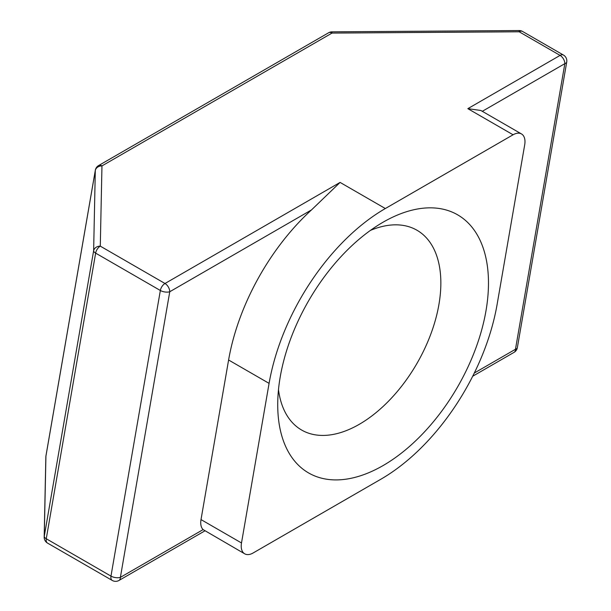 <?xml version="1.0" encoding="UTF-8"?>
<svg xmlns="http://www.w3.org/2000/svg" width="611" height="611" viewBox="0 0 611 611"><rect width="100%" height="100%" fill="white"/><g stroke="black" fill="none" stroke-linecap="round" stroke-linejoin="round"><path stroke-width="0.92" d="M383.097 222.198L383.097 222.198A149.031 86.044 -60 0 1 488.479 283.038A149.031 86.044 -60 0 1 383.097 465.559A149.031 86.044 -60 0 1 277.722 404.719A149.031 86.044 -60 0 1 383.097 222.198L383.097 222.198M278.486 389.642A115.349 66.599 120 0 0 301.613 430.029A115.349 66.599 120 0 0 359.283 424.317A115.349 66.599 120 0 0 434.642 322.669A115.349 66.599 120 0 0 416.962 230.232A115.349 66.599 120 0 0 370.426 230.4M513.08 134.779L385.335 208.534A168.392 97.225 120 0 0 269.084 383.372L241.498 542.965A16.841 9.723 120 0 0 244.698 553.81A16.841 9.723 120 0 0 253.122 552.978L380.867 479.223A168.392 97.225 120 0 0 497.117 304.385L524.704 144.792A16.841 9.723 120 0 0 521.496 133.946A16.841 9.723 120 0 0 513.08 134.779L467.835 108.659L560.088 55.395L519.19 31.787L519.144 30.55A6.736 6.736 0 0 1 522.558 31.451A6.736 3.887 -60 0 0 519.19 31.787L332.01 33.086L331.964 31.848L519.144 30.55M269.084 383.372L228.598 360.001L201.011 519.587L241.498 542.965M228.598 360.001A168.392 97.225 -60 0 1 311.511 209.909L169.759 291.745L120.382 577.364L203.112 529.607A16.841 9.723 -60 0 1 201.011 519.587M331.964 31.848A6.736 6.736 0 0 0 328.642 32.75A6.736 3.887 -120 0 1 332.01 33.086L101.961 165.902L100.288 246.141L165.001 283.496L340.083 182.414L311.511 209.909M203.112 529.607L244.698 553.81M521.496 133.946L480.849 110.476L467.835 108.659M328.642 32.75L98.592 165.566A6.736 3.887 -120 0 1 101.961 165.902A6.736 5.499 -178.8 0 0 95.301 170.515L45.924 456.134A6.736 2.956 -170.2 0 1 45.947 455.875A6.736 2.956 -170.2 0 1 46.016 455.623M44.175 537.115A6.736 5.499 -178.8 0 1 44.259 536.366L45.924 456.134A6.736 5.499 -178.8 0 0 45.848 456.883L44.175 537.115A6.736 6.736 0 0 0 47.543 543.095A6.736 3.887 -60 0 1 46.153 540.009A6.736 3.887 -60 0 1 46.26 538.749L110.973 576.112L160.349 290.492L95.644 253.13A6.736 2.956 -170.2 0 1 93.636 250.747L95.301 170.515A6.736 2.956 9.8 0 1 95.324 170.255L45.947 455.875A6.736 6.736 0 0 0 45.848 456.883M100.288 246.141A6.736 5.499 -178.8 0 0 93.636 250.747L44.259 536.366A6.736 2.956 9.8 0 0 46.26 538.749L95.644 253.13A6.736 3.887 -60 0 1 100.288 246.141M474.289 373.038L515.47 349.263L564.847 63.643A6.736 2.956 9.8 0 0 566.725 62.039A6.736 6.736 0 0 0 563.457 55.059L522.558 31.451M340.083 182.414L385.335 208.534M563.457 55.059A6.736 3.887 -60 0 0 560.088 55.395A6.736 3.887 60 0 1 564.847 63.643L482.293 111.309M566.725 62.039L517.349 347.659A6.736 2.956 -170.2 0 1 515.47 349.263A6.736 3.887 60 0 1 514.072 352.348L472.7 376.239M169.759 291.745A6.736 3.887 -120 0 0 165.001 283.496A6.736 3.887 -60 0 0 160.349 290.492A6.736 2.956 9.8 0 0 169.759 291.745M120.382 577.364A6.736 2.956 -170.2 0 1 110.973 576.112A6.736 3.887 -60 0 0 112.256 580.45A6.736 6.736 0 0 0 118.985 580.45A6.736 3.887 -120 0 0 120.382 577.364M514.072 352.348A6.736 6.736 0 0 0 517.349 347.659M204.914 530.844L118.985 580.45M98.592 165.566A6.736 6.736 0 0 0 95.324 170.255M112.256 580.45L47.543 543.095"/></g></svg>
